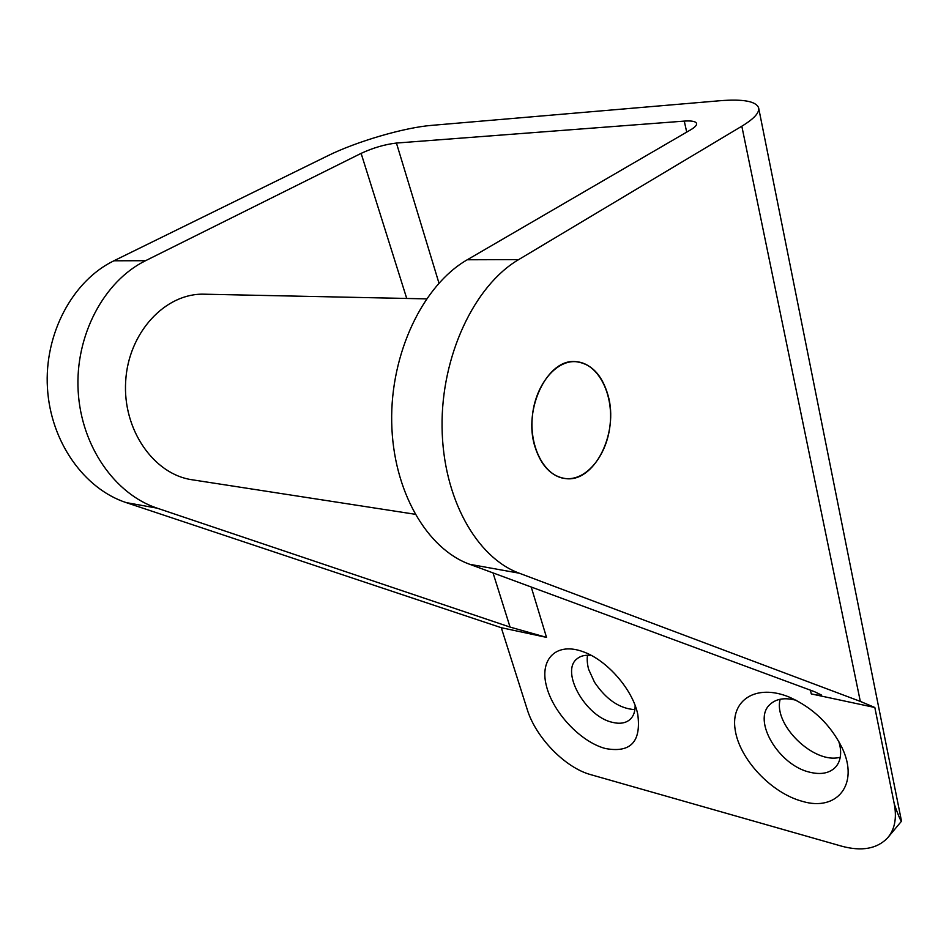 <?xml version="1.0" encoding="UTF-8"?>
<svg xmlns="http://www.w3.org/2000/svg" width="949" height="949" viewBox="0 0 949 949"><rect width="100%" height="100%" fill="white"/><g stroke="black" fill="none" stroke-linecap="round" stroke-linejoin="round"><path stroke-width="1.42" d="M608.012 395.247C619.211 433.373 594.027 483.373 565.082 478.51C545.023 476.41 529.423 448.142 532.294 416.967C534.904 385.757 555.414 360.217 575.723 361.664C591.286 363.562 602.057 374.76 608.012 395.247M415.069 514.263L192.089 479.767C154.035 474.441 122.516 429.944 125.683 381.178C128.4 332.375 165.458 292.814 204.343 294.202L426.469 298.876M840.256 757.219C814.171 764.764 772.972 724.68 780.185 699.259M634.905 709.627C619.614 708.689 606.126 699.532 594.454 682.129L588.653 669.389C587.538 665.308 587.075 661.334 587.253 657.467L587.526 655.261M887.54 837.967L901.503 821.182C900.459 820.553 898.062 814.859 894.302 804.076C896.959 818.299 894.705 829.604 887.54 837.967C876.995 848.857 861.704 851.585 841.656 846.176L590.717 774.645C565.07 767.729 535.687 737.373 527.229 709.461L501.286 627.704L126.134 502.59C84.39 488.901 50.677 442.187 47.45 388.094C44.093 334.06 72.492 280.833 113.892 260.797L327.844 155.743C356.397 141.555 404.179 127.546 431.7 125.363L719.722 100.748C743.304 98.862 756.282 101.282 758.654 107.984C759.485 112.801 753.874 118.874 741.821 126.205L518.652 259.611C474.192 285.696 441.071 356.278 442.068 427.204C442.886 498.178 476.588 557.621 519.281 573.208L860.316 701.394L741.821 126.205M501.286 627.704L546.517 637.372L510.064 627.087L157.166 508.166C115.161 494.287 81.258 446.54 78.162 391.142C74.935 335.78 103.773 281.212 145.565 260.702L361.118 153.37C373.111 147.819 384.879 144.39 396.433 143.05L684.276 121.104C691.762 120.594 695.878 121.401 696.59 123.536C696.886 125.221 694.882 127.332 690.587 129.859L467.276 259.765C422.946 285.091 390.312 353.443 391.7 422.21C392.922 491.036 426.908 548.913 469.767 564.311L814.456 691.667L821.419 695.024C821.075 695.664 817.694 695.297 811.276 693.921L874.824 707.491L860.316 701.394M802.415 801.359C771.193 793.103 739.307 758.951 735.155 729.686C730.362 700.208 755.95 683.244 789.461 697.183C813.008 707.764 830.565 724.668 842.131 747.907C859.592 784.384 836.888 811.822 802.415 801.359M605.379 748.512C580.456 741.928 552.674 712.165 546.316 685.546C539.483 658.784 556.648 641.714 583.421 651.844C607.052 660.196 632.627 689.46 637.74 714.182C641.429 741.75 630.646 753.198 605.379 748.512M894.302 804.076L874.824 707.491M534.975 446.754C541.049 465.639 551.084 476.232 565.082 478.51C586.435 481.214 607.407 455.14 610.183 423.812C613.303 392.53 597.419 362.732 575.723 361.664C547.656 358.164 522.757 409.09 534.975 446.754M591.607 655.593C585.604 654.691 580.776 655.735 577.134 658.725C559.946 671.275 585.533 716.78 612.544 722.367C619.875 724.146 625.699 723.185 630.029 719.484C633.505 716.27 635.213 711.62 635.13 705.51M796.187 700.303C784.953 697.349 776.258 698.689 770.114 704.336C751.798 720.077 778.785 765.582 810.055 772.284C820.921 774.87 829.343 773.245 835.322 767.397C840.209 762.047 841.716 754.704 839.841 745.356L838.738 741.276M469.767 564.311L519.281 573.208M467.276 259.765L518.652 259.611M811.276 693.921L810.446 690.184M686.708 132.113L684.276 121.104M396.433 143.05L438.948 283.087M531.226 587.028L546.517 637.372M126.134 502.59L157.166 508.166M113.892 260.797L145.565 260.702M510.064 627.087L493.029 572.911M406.73 298.461L361.118 153.37M901.503 821.182L758.654 107.984"/></g></svg>
